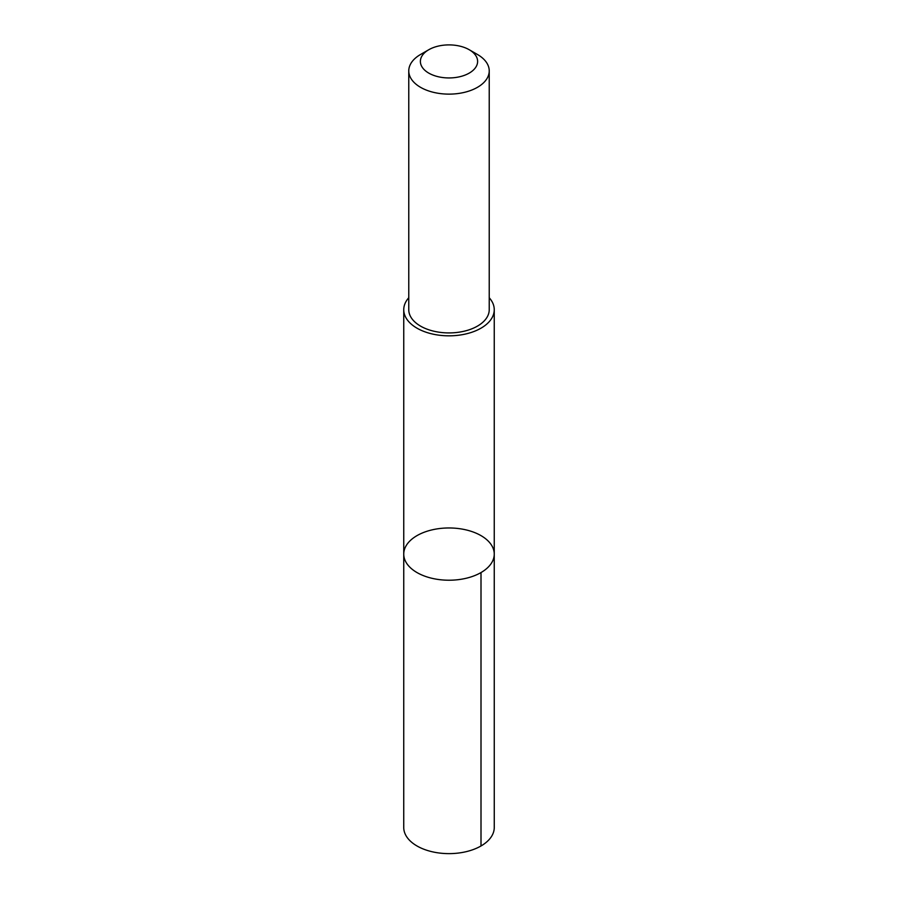 <?xml version="1.0" encoding="UTF-8"?>
<svg xmlns="http://www.w3.org/2000/svg" width="898" height="898" viewBox="0 0 898 898"><rect width="100%" height="100%" fill="white"/><g stroke="black" fill="none" stroke-linecap="round" stroke-linejoin="round"><path stroke-width="1.35" d="M439.953 528.495A45.248 26.132 180 0 1 494.248 554.1A45.248 26.132 180 0 1 449 580.22A45.248 26.132 180 0 1 403.752 554.1A45.248 26.132 180 0 1 439.953 528.495M403.741 827.496A45.259 26.132 0 0 0 458.047 853.1A45.259 26.132 0 0 0 494.259 827.496L494.248 554.1A45.248 26.132 180 0 1 449 580.22A45.248 26.132 180 0 1 403.752 554.1L403.741 827.496M408.77 297.743A45.248 26.121 0 0 0 403.752 309.709A45.248 26.121 0 0 0 458.047 335.302A45.248 26.121 0 0 0 494.248 309.709A45.248 26.121 0 0 0 489.23 297.743M428.761 49.738L420.556 54.475A40.23 23.225 0 0 0 408.77 70.897L408.77 309.698A40.23 23.225 0 0 0 457.037 332.451A40.23 23.225 0 0 0 489.23 309.698L489.23 70.897A40.23 23.225 0 0 0 477.444 54.475L469.239 49.738A28.613 16.523 0 0 0 428.761 49.738A28.613 16.523 0 0 0 423.8 69.247A28.613 16.523 0 0 0 454.725 77.61A28.613 16.523 0 0 0 476.4 66.183A28.613 16.523 0 0 0 469.239 49.738M408.77 70.897A40.23 23.225 0 0 0 457.037 93.661A40.23 23.225 0 0 0 489.23 70.897M481.002 572.576L481.002 845.972M403.752 309.709L403.752 554.1M494.248 309.709L494.248 554.1"/></g></svg>
